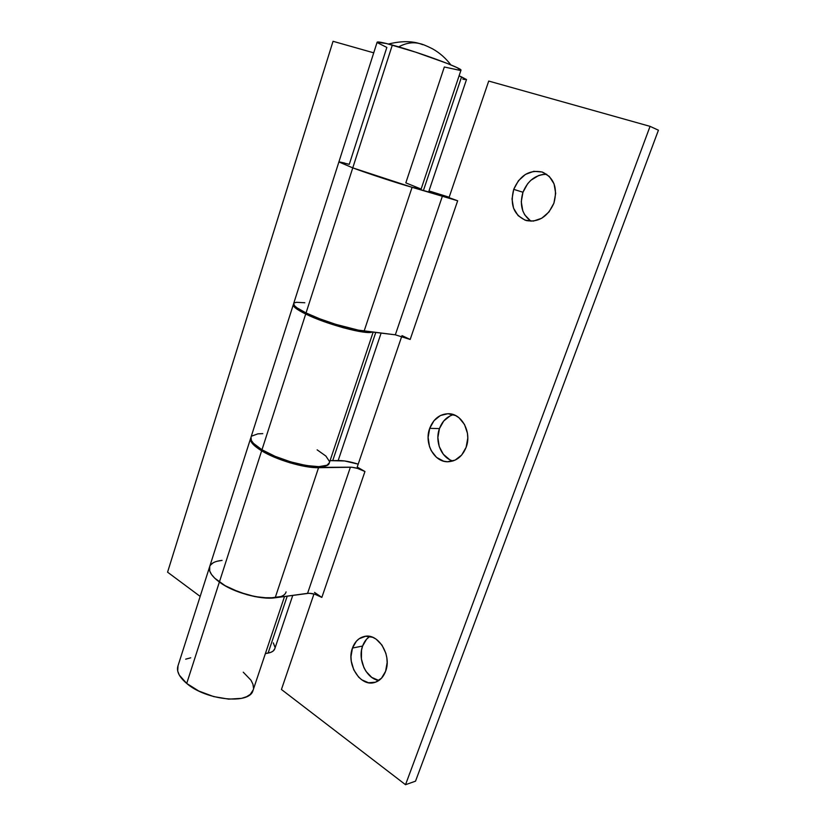 <?xml version="1.0" encoding="UTF-8"?>
<svg xmlns="http://www.w3.org/2000/svg" width="826" height="826" viewBox="0 0 826 826"><rect width="100%" height="100%" fill="white"/><g stroke="black" fill="none" stroke-linecap="round" stroke-linejoin="round"><path stroke-width="1.24" d="M286.064 591.881C283.277 603.589 239.623 597.477 219.386 582.02L186.717 683.453C206.004 700.314 249.349 704.671 252.932 690.712L284.526 596.486M421.074 189.216L412.091 187.306L457.666 200.78L442.509 195.824L395.334 334.819L410.181 339.455L457.666 200.78L410.181 339.455L401.994 335.624L410.181 339.455L395.334 334.819L364.142 331.04L412.091 187.306L442.509 195.824L395.334 334.819L358.288 330.121L335.748 324.339L319.734 318.795L306.043 312.94L296.885 307.747L294.469 305.672L293.695 303.472C292.993 305.383 297.112 308.532 306.043 312.94C321.696 320.643 350.193 329.512 364.142 331.04L412.091 187.306L352.764 167.874L306.043 312.94L352.764 167.874L412.091 187.306C398.514 183.548 369.398 174.018 352.764 167.874L338.887 161.948L352.764 167.874C377.079 176.888 421.787 190.858 421.053 189.278L460.98 70.189C462.859 68.475 417.915 51.945 392.319 45.058L352.764 167.874L392.319 45.058C382.335 42.353 377.265 41.424 377.1 42.281L386.392 43.51L415.602 52.141L446.99 63.334L456.985 67.598L460.939 70.303M460.505 70.478L444.326 66.999L405.824 182.866L420.795 188.937M329.388 462.684L327.055 465.214L318.898 466.659L306.095 465.503L290.628 461.858L275.058 456.303L261.976 449.778L253.479 443.366L251.372 440.516L251.021 437.14C249.896 440.361 253.551 444.574 261.976 449.778L305.703 314.025L327.251 322.76L343.43 327.788L363.781 332.114L372.32 332.031C366.476 335.067 326.342 324.329 305.703 314.025L261.976 449.778C283.473 463.303 327.499 471.801 329.223 463.159L373.156 332.135M305.703 314.025C296.761 309.616 292.652 306.446 293.354 304.536L294.118 306.735L296.544 308.831L305.703 314.025M428.973 190.951L466.504 79.513L459.08 75.868L461.569 76.911L423.769 189.484L461.569 76.911L466.483 79.575M377.368 42.694L386.847 47.412L349.284 164.333L339.3 161.896L344.618 163.042M373.724 52.833L333.043 41.3L167.575 572.17L333.043 41.3L373.724 52.833M462.797 79.131L464.945 79.564M273.313 642.865L275.017 647.388M274.851 648.586L273.22 650.991L271.042 652.261L265.373 653.603L268.099 653.098C271.671 652.395 273.881 651.022 274.717 648.978L292.776 595.36M243.257 672.188L250.97 680.19L252.942 684.186L253.499 687.986M253.19 689.937L250.278 694.387L246.571 696.721L241.615 698.342L228.719 699.137L213.624 696.576L198.808 691.042L186.717 683.453L179.294 675.09L177.704 671.042L178.013 665.787C176.227 671.104 179.128 676.99 186.717 683.453L219.386 582.02C211.435 576.083 208.214 570.911 209.721 566.481C211.198 563.115 215.307 561.081 222.049 560.389L217.042 561.267L222.049 560.389M185.674 659.169L190.754 657.806M200.16 596.403L167.575 572.17L200.16 596.403M375.768 332.444L332.733 460.609L375.768 332.444M287.231 596.124L268.099 653.098L287.231 596.124M262.771 433.629L257.857 433.846L251.734 436.097M329.44 461.455L325.888 456.055L317.132 449.84M280.045 596.651L269.173 598.127L254.821 596.578L247.046 594.71L231.899 589.165L225.168 585.717L214.77 578.221L211.508 574.473L209.69 570.942L209.721 566.481C208.214 570.911 211.435 576.083 219.386 582.02C233.304 592.387 260.634 600.068 275.172 597.766L318.557 467.692C304.298 468.166 276.39 459.927 261.646 450.81L219.386 582.02L261.646 450.81C253.221 445.606 249.566 441.383 250.691 438.162L251.042 441.538L253.148 444.388L261.646 450.81L274.717 457.346L290.287 462.901L312.631 467.444L350.4 467.175C355.004 467.371 359.857 468.817 364.958 471.501L321.851 597.404C316.988 594.421 312.228 593.078 307.571 593.347L350.4 467.175L307.571 593.347L275.172 597.766L318.557 467.692L351.886 467.237L357.493 468.394L364.958 471.501L357.214 467.062L401.766 336.296L357.214 467.062L364.958 471.501L321.851 597.404L314.51 592.407L321.851 597.404L314.634 594.142L309.069 593.264L275.172 597.766L262.307 597.735L254.821 596.578L239.292 592.201L225.168 585.717L214.77 578.221L211.508 574.473L209.69 570.942L209.721 566.481L250.526 438.678M210.558 565.005L213.16 562.826L210.558 565.005M378.618 680.376L371.772 677.423L366.073 671.466L363.925 667.635L361.406 659.003L361.54 650.145L362.604 646.046L352.465 648.038C354.891 641.544 358.938 637.672 364.596 636.412C378.287 632.923 392.051 655.307 385.608 671.27L387.146 662.514L386.847 657.878L385.856 653.304L381.963 645.085L376.098 639.128L372.702 637.3L365.65 636.257L359.145 638.735L356.409 641.183L352.465 648.038L350.988 656.598L351.256 661.13L353.776 669.855L358.598 677.072L361.654 679.757L368.52 682.751L375.5 682.214L381.509 678.187L385.608 671.27C383.254 677.434 379.433 681.213 374.147 682.606C360.033 686.705 346.094 664.011 352.465 648.038L362.604 646.046C357.348 659.52 366.476 679.024 378.958 680.428M449.602 459.597L443.345 454.3L439.236 446.556L437.873 437.543L439.453 428.58L429.706 428.343C433.516 418.792 439.824 413.919 448.652 413.723C461.982 413.65 471.966 432.473 466.132 447.3L467.784 438.017L467.444 433.268L464.511 424.492L459.029 417.78L455.58 415.54L447.981 413.702L440.413 415.519L434.011 420.661L429.706 428.343L428.116 437.398L429.479 446.515L431.224 450.666L436.52 457.387L443.572 461.166L447.424 461.744L455.074 460.144L461.662 455.074L466.132 447.3C462.426 456.406 456.427 461.228 448.126 461.755C434.249 462.446 423.903 443.325 429.706 428.343L439.453 428.58C434.579 441.404 441.373 457.945 452.958 460.97M530.55 220.883L524.716 214.832L522.796 210.857L521.268 201.75L522.972 192.241L513.72 189.361C520.019 175.174 529.58 169.413 542.403 172.087C554.081 177.714 557.911 188.08 553.905 203.186L555.681 193.315L554.06 183.899L549.3 176.413L542.166 172.004L533.782 171.323L525.46 174.4L518.429 180.739L513.72 189.361L512.017 198.983L513.545 208.193L518.109 215.617L525.037 220.16L533.338 221.1L541.763 218.229L549.001 211.941L553.905 203.186C547.731 216.835 538.531 222.638 526.296 220.563C513.927 215.297 509.735 204.9 513.72 189.361L522.972 192.241C519.317 204.941 522.022 214.605 531.087 221.223M457.666 200.78L449.014 197.641L488.724 81.062L650.062 126.357L405.525 784.7L281.439 689.483L313.973 593.966L281.439 689.483L405.525 784.7L650.062 126.357L488.724 81.062L449.014 197.641L457.666 200.78M415.519 781.179L658.425 130.209L650.062 126.357L658.425 130.209L415.519 781.179L405.525 784.7L415.519 781.179M453.453 414.642C446.897 416.593 442.23 421.239 439.453 428.58L443.738 420.981L450.108 415.891M546.719 174.276C535.754 174.513 527.835 180.502 522.972 192.241L527.649 183.723L530.912 180.244L538.686 175.504L542.919 174.431M369.831 636.443C366.558 638.57 364.142 641.771 362.604 646.046L366.537 639.252L369.263 636.825M429.675 191.147L449.148 197.218L429.675 191.147M338.908 460.557C344.174 460.567 350.606 461.765 358.205 464.14L344.597 460.96L330.07 460.64L338.908 460.557M304.825 302.75L296.451 302.306L294.273 302.905M450.841 64.893C445.699 58.119 439.566 52.75 432.452 48.775C426.35 45.719 422.117 44.005 419.763 43.623C413.114 41.837 406.082 42.921 398.669 46.865C406.082 42.921 413.114 41.837 419.763 43.623L422.85 44.718M251.011 437.15L293.261 304.846M338.887 161.948L377.1 42.281M381.106 333.095L338.175 460.557M178.013 665.797L209.494 567.194M293.695 303.472L338.866 162.02M419.443 43.541C410.801 40.918 400.465 41.083 388.447 44.026"/></g></svg>
